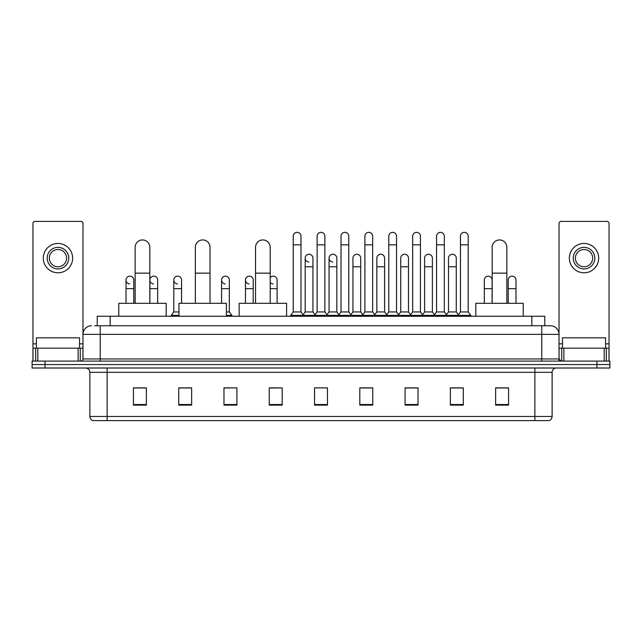 <?xml version="1.0" encoding="UTF-8"?>
<svg xmlns="http://www.w3.org/2000/svg" width="642" height="642" viewBox="0 0 642 642"><rect width="100%" height="100%" fill="white"/><g stroke="black" fill="none" stroke-linecap="round" stroke-linejoin="round"><path stroke-width="0.96" d="M97.215 325.743L97.215 316.257L544.785 316.257L544.785 325.743M94.823 325.743L547.377 325.743M94.623 325.743L100.232 325.743L100.232 334.37L82.978 334.37L82.978 358.942A2.159 2.159 0 0 1 80.828 361.101M91.605 325.743A8.627 8.627 0 0 0 82.978 334.37L82.978 223.552A2.159 2.159 0 0 0 80.828 221.394L35.117 221.394A2.159 2.159 0 0 0 32.959 223.552L32.959 348.165L37.814 348.165L37.814 361.101M550.395 325.743A8.627 8.627 0 0 1 559.022 334.37L541.768 334.37L541.768 325.743L550.266 325.743M604.186 361.101L604.186 348.165L609.041 348.165L609.041 361.101L609.041 223.552A2.159 2.159 0 0 0 606.883 221.394L561.172 221.394A2.159 2.159 0 0 0 559.022 223.552L559.022 358.942L561.172 361.101M45.036 361.101L32.1 361.101L32.1 364.552L45.036 364.552L32.1 364.552L32.1 368.002L45.036 368.002L45.036 364.552L596.964 364.552L45.036 364.552L45.036 361.101L596.964 361.101L596.964 364.552L609.9 364.552L596.964 364.552L596.964 368.002L45.036 368.002M609.9 361.101L609.9 364.552L609.9 361.101L596.964 361.101M552.12 416.465C552 418.536 550.964 419.916 549.014 420.606L534.874 420.606L534.874 416.465L552.12 416.465L552.12 372.312A4.309 4.309 0 0 1 556.429 368.002M534.874 420.606L92.986 420.606A4.309 4.309 0 0 1 89.88 416.465L89.88 372.312C89.623 369.696 88.187 368.259 85.571 368.002M508.568 405.126L508.568 387.88L495.632 387.88L495.632 405.126L508.568 405.126M463.291 405.126L463.291 387.88L450.355 387.88L450.355 405.126L463.291 405.126M418.022 405.126L418.022 387.88L405.086 387.88L405.086 405.126L418.022 405.126M372.745 405.126L372.745 387.88L359.809 387.88L359.809 405.126L372.745 405.126M146.368 405.126L146.368 387.88L133.432 387.88L133.432 405.126L146.368 405.126M191.645 405.126L191.645 387.88L178.709 387.88L178.709 405.126L191.645 405.126M236.914 405.126L236.914 387.88L223.978 387.88L223.978 405.126L236.914 405.126M282.191 405.126L282.191 387.88L269.255 387.88L269.255 405.126L282.191 405.126M327.468 405.126L327.468 387.88L314.532 387.88L314.532 405.126L327.468 405.126M609.9 368.002L609.9 364.552L609.9 368.002L596.964 368.002M412.244 387.969L408.922 387.969M460.017 387.969L456.695 387.969M269.255 387.969L278.395 387.969M223.978 387.969L229.756 387.969M187.159 387.969L181.983 387.969M364.463 387.88L361.141 387.969M316.691 387.88L325.309 387.88M191.645 387.969L178.709 387.969M146.368 387.969L133.432 387.969M372.745 387.969L359.809 387.969M418.022 387.969L405.086 387.969M463.291 387.969L450.355 387.969M508.568 387.969L495.632 387.969M79.528 348.165L79.528 337.82L36.409 337.82L36.409 348.165M78.131 361.101L78.131 348.165L37.814 348.165M78.131 348.165L82.978 348.165M32.959 361.101L32.959 348.165M57.973 247.355A10.778 10.778 0 0 0 47.195 258.132A10.778 10.778 0 0 0 57.973 268.91A10.778 10.778 0 0 0 68.75 258.132A10.778 10.778 0 0 0 57.973 247.355M57.973 249.505A8.627 8.627 0 0 0 49.346 258.132A8.627 8.627 0 0 0 57.973 266.759A8.627 8.627 0 0 0 66.599 258.132A8.627 8.627 0 0 0 57.973 249.505M57.973 272.794A14.662 14.662 0 0 0 72.634 258.132A14.662 14.662 0 0 0 57.973 243.47A14.662 14.662 0 0 0 43.311 258.132A14.662 14.662 0 0 0 57.973 272.794M135.157 303.321L135.157 247.266A7.327 7.327 0 0 1 142.484 239.939A7.327 7.327 0 0 1 149.819 247.266A7.327 7.327 0 0 0 142.484 239.939M149.819 303.321L149.819 247.266M166.198 316.257L166.198 303.321L118.77 303.321L118.77 316.257M195.353 303.321L195.353 247.266A7.327 7.327 0 0 1 202.679 239.939A7.327 7.327 0 0 1 210.014 247.266A7.327 7.327 0 0 0 202.679 239.939M210.014 303.321L210.014 247.266M226.393 316.257L226.393 303.321L178.966 303.321L178.966 316.257M255.548 303.321L255.548 247.266A7.327 7.327 0 0 1 262.875 239.939A7.327 7.327 0 0 1 270.202 247.266A7.327 7.327 0 0 0 262.875 239.939M270.202 303.321L270.202 247.266M286.589 316.257L286.589 303.321L239.161 303.321L239.161 316.257M492.181 303.321L492.181 247.266A7.327 7.327 0 0 1 499.516 239.939A7.327 7.327 0 0 1 506.843 247.266A7.327 7.327 0 0 0 499.516 239.939M506.843 303.321L506.843 247.266M523.23 316.257L523.23 303.321L475.802 303.321L475.802 316.257M293.233 244.851L300.994 244.851L300.994 311.948L293.233 311.948L293.233 236.224A3.884 3.884 0 0 1 297.358 232.356A3.884 3.884 0 0 1 300.994 236.224A3.884 3.884 0 0 0 297.358 232.356M293.233 311.948L290.641 315.391L290.641 316.257L290.641 315.391L303.578 315.391L303.578 316.257M300.994 311.948L303.578 315.391L314.532 315.391L314.532 316.257M317.116 244.851L324.884 244.851L324.884 311.948L317.116 311.948L317.116 236.224A3.884 3.884 0 0 1 321.241 232.356A3.884 3.884 0 0 1 324.884 236.224A3.884 3.884 0 0 0 321.241 232.356M317.116 280.04L317.116 311.948L314.532 315.391L327.468 315.391L327.468 316.257M324.884 311.948L327.468 315.391L338.422 315.391L338.422 316.257M341.006 244.851L348.767 244.851L348.767 311.948L341.006 311.948L341.006 236.224A3.884 3.884 0 0 1 345.131 232.356A3.884 3.884 0 0 1 348.767 236.224A3.884 3.884 0 0 0 345.131 232.356M336.825 311.948L336.825 266.759L329.065 266.759L329.065 311.948L336.825 311.948L338.92 314.732L341.006 311.948L338.422 315.391L351.359 315.391L351.359 316.257M352.948 311.948L352.948 266.759L360.716 266.759L360.716 311.948L352.948 311.948L350.861 314.732L348.767 311.948L351.359 315.391L362.305 315.391L362.305 316.257M364.897 244.851L372.657 244.851L372.657 311.948L364.897 311.948L364.897 236.224A3.884 3.884 0 0 1 369.022 232.356A3.884 3.884 0 0 1 372.657 236.224A3.884 3.884 0 0 0 369.022 232.356M360.716 311.948L362.802 314.732L364.897 311.948L362.305 315.391L375.241 315.391L375.241 316.257M376.838 311.948L376.838 266.759L384.598 266.759L384.598 311.948L376.838 311.948L374.751 314.732L372.657 311.948L375.241 315.391L386.195 315.391L386.195 316.257M388.787 244.851L396.547 244.851L396.547 311.948L388.787 311.948L388.787 236.224A3.884 3.884 0 0 1 392.912 232.356A3.884 3.884 0 0 1 396.547 236.224A3.884 3.884 0 0 0 392.912 232.356M384.598 311.948L386.693 314.732L388.787 311.948L386.195 315.391L399.131 315.391L399.131 316.257M400.728 311.948L400.728 266.759L408.489 266.759L408.489 311.948L400.728 311.948L398.634 314.732L396.547 311.948L399.131 315.391L410.086 315.391L410.086 316.257M412.67 244.851L420.43 244.851L420.43 311.948L412.67 311.948L412.67 236.224A3.884 3.884 0 0 1 416.794 232.356A3.884 3.884 0 0 1 420.43 236.224A3.884 3.884 0 0 0 416.794 232.356M408.489 311.948L410.583 314.732L412.67 311.948L410.086 315.391L423.022 315.391L423.022 316.257M424.619 311.948L424.619 266.759L432.379 266.759L432.379 311.948L424.619 311.948L422.524 314.732L420.43 311.948L423.022 315.391L433.976 315.391L433.976 316.257M436.56 244.851L444.32 244.851L444.32 311.948L436.56 311.948L436.56 236.224A3.884 3.884 0 0 1 440.685 232.356A3.884 3.884 0 0 1 444.32 236.224A3.884 3.884 0 0 0 440.685 232.356M432.379 311.948L434.465 314.732L436.56 311.948L433.976 315.391L446.912 315.391L446.912 316.257M448.501 311.948L448.501 266.759L456.269 266.759L456.269 311.948L448.501 311.948L446.415 314.732L444.32 311.948L446.912 315.391L457.858 315.391L457.858 316.257M460.45 244.851L468.211 244.851L468.211 311.948L460.45 311.948L460.45 236.224A3.884 3.884 0 0 1 464.575 232.356A3.884 3.884 0 0 1 468.211 236.224A3.884 3.884 0 0 0 464.575 232.356M460.45 311.948L457.858 315.391L470.795 315.391L470.795 316.257M468.211 311.948L470.795 315.391M308.81 262.008A3.884 3.884 0 0 1 305.175 258.132A3.884 3.884 0 0 1 309.3 254.256A3.884 3.884 0 0 1 312.935 258.132L312.935 266.759L305.175 266.759L305.175 258.132M312.935 266.759L312.935 311.948L305.175 311.948L305.175 266.759M305.175 311.948L303.08 314.732M312.935 311.948L315.029 314.732M332.7 262.008A3.884 3.884 0 0 1 329.065 258.132A3.884 3.884 0 0 1 333.19 254.256A3.884 3.884 0 0 1 336.825 258.132L336.825 266.759M329.065 311.948L326.971 314.732M352.948 266.759L352.948 258.132A3.884 3.884 0 0 1 357.072 254.256A3.884 3.884 0 0 1 360.716 258.132L360.716 266.759M376.838 266.759L376.838 258.132A3.884 3.884 0 0 1 380.963 254.256A3.884 3.884 0 0 1 384.598 258.132L384.598 266.759M400.728 266.759L400.728 258.132A3.884 3.884 0 0 1 404.853 254.256A3.884 3.884 0 0 1 408.489 258.132L408.489 266.759M424.619 266.759L424.619 258.132A3.884 3.884 0 0 1 428.744 254.256A3.884 3.884 0 0 1 432.379 258.132L432.379 266.759M448.501 266.759L448.501 258.132A3.884 3.884 0 0 1 452.626 254.256A3.884 3.884 0 0 1 456.269 258.132L456.269 266.759M456.269 311.948L458.356 314.732M129.652 283.908A3.884 3.884 0 0 1 126.017 280.04A3.884 3.884 0 0 1 130.141 276.164A3.884 3.884 0 0 1 133.777 280.04L133.777 288.659L126.017 288.659L126.017 280.04M133.777 303.321L133.777 288.659M126.017 303.321L126.017 288.659M153.542 283.908A3.884 3.884 0 0 1 149.899 280.04A3.884 3.884 0 0 1 154.024 276.164A3.884 3.884 0 0 1 157.667 280.04L157.667 288.659L149.899 288.659L149.899 280.04M157.667 303.321L157.667 288.659M149.899 303.321L149.899 288.659M177.425 283.908A3.884 3.884 0 0 1 173.789 280.04A3.884 3.884 0 0 1 177.914 276.164A3.884 3.884 0 0 1 181.55 280.04L181.55 288.659L173.789 288.659L173.789 280.04M178.966 311.948L173.789 311.948L173.789 288.659M181.55 303.321L181.55 288.659M173.789 311.948L171.205 315.391L171.205 316.257M178.966 315.391L171.205 315.391M225.206 283.908A3.884 3.884 0 0 1 221.57 280.04A3.884 3.884 0 0 1 225.687 276.164A3.884 3.884 0 0 1 229.33 280.04L229.33 288.659L221.57 288.659L221.57 280.04M229.33 288.659L229.33 311.948L226.393 311.948M221.57 303.321L221.57 288.659M229.33 311.948L231.914 315.391L226.393 315.391M231.914 315.391L231.914 316.257M249.088 283.908A3.884 3.884 0 0 1 245.453 280.04A3.884 3.884 0 0 1 249.577 276.164A3.884 3.884 0 0 1 253.213 280.04L253.213 288.659L245.453 288.659L245.453 280.04M253.213 303.321L253.213 288.659M245.453 303.321L245.453 288.659M272.978 283.908A3.884 3.884 0 0 1 270.202 282.472M270.202 277.601A3.884 3.884 0 0 1 277.103 280.04L277.103 288.659L270.202 288.659M277.103 303.321L277.103 288.659M484.333 280.04A3.884 3.884 0 0 1 488.458 276.164A3.884 3.884 0 0 1 492.101 280.04L492.101 288.659L484.333 288.659L484.333 280.04M492.101 303.321L492.101 288.659M484.333 303.321L484.333 288.659M508.223 280.04A3.884 3.884 0 0 1 512.348 276.164A3.884 3.884 0 0 1 515.983 280.04L515.983 288.659L508.223 288.659L508.223 280.04M515.983 303.321L515.983 288.659M508.223 303.321L508.223 288.659M604.186 348.165L563.869 348.165L563.869 361.101M559.022 348.165L563.869 348.165M559.022 361.101L559.022 358.942L541.768 358.942L541.768 334.37L100.232 334.37L100.232 358.942L541.768 358.942L541.768 361.101M584.027 247.355A10.778 10.778 0 0 0 573.25 258.132A10.778 10.778 0 0 0 584.027 268.91A10.778 10.778 0 0 0 594.805 258.132A10.778 10.778 0 0 0 584.027 247.355M584.027 249.505A8.627 8.627 0 0 0 575.401 258.132A8.627 8.627 0 0 0 584.027 266.759A8.627 8.627 0 0 0 592.654 258.132A8.627 8.627 0 0 0 584.027 249.505M584.027 272.794A14.662 14.662 0 0 0 598.689 258.132A14.662 14.662 0 0 0 584.027 243.47A14.662 14.662 0 0 0 569.366 258.132A14.662 14.662 0 0 0 584.027 272.794M605.591 348.165L605.591 337.82L562.472 337.82L562.472 348.165M110.151 325.743L110.151 316.257M531.849 325.743L531.849 316.257M100.232 361.101L100.232 358.942L82.978 358.942M534.874 368.002L534.874 372.312L89.88 372.312M552.12 372.312L534.874 372.312L534.874 416.465L107.126 416.465L107.126 420.606M89.88 416.465L107.126 416.465L107.126 368.002M327.468 404.524L314.532 404.524M282.191 404.524L269.255 404.524M236.914 404.524L223.978 404.524M191.645 404.524L178.709 404.524M146.368 404.524L133.432 404.524M372.745 404.524L359.809 404.524M418.022 404.524L405.086 404.524M463.291 404.524L450.355 404.524M508.568 404.524L495.632 404.524M82.978 343.855L79.528 343.855M36.409 343.855L32.959 343.855M82.946 359.319L82.946 348.165M80.25 348.165L80.25 361.101M32.999 348.165L32.999 361.101M35.687 361.101L35.687 348.165M135.157 273.139L149.819 273.139M195.353 273.139L210.014 273.139M255.548 273.139L270.202 273.139M492.181 273.139L506.843 273.139M609.041 343.855L605.591 343.855M562.472 343.855L559.022 343.855M609.001 361.101L609.001 348.165M606.313 348.165L606.313 361.101M559.054 348.165L559.054 359.319M561.75 361.101L561.75 348.165M300.994 244.851L300.994 236.224M324.884 244.851L324.884 236.224M348.767 244.851L348.767 236.224M372.657 244.851L372.657 236.224M396.547 244.851L396.547 236.224M420.43 244.851L420.43 236.224M444.32 244.851L444.32 236.224M468.211 244.851L468.211 236.224M329.065 266.759L329.065 258.132"/></g></svg>
